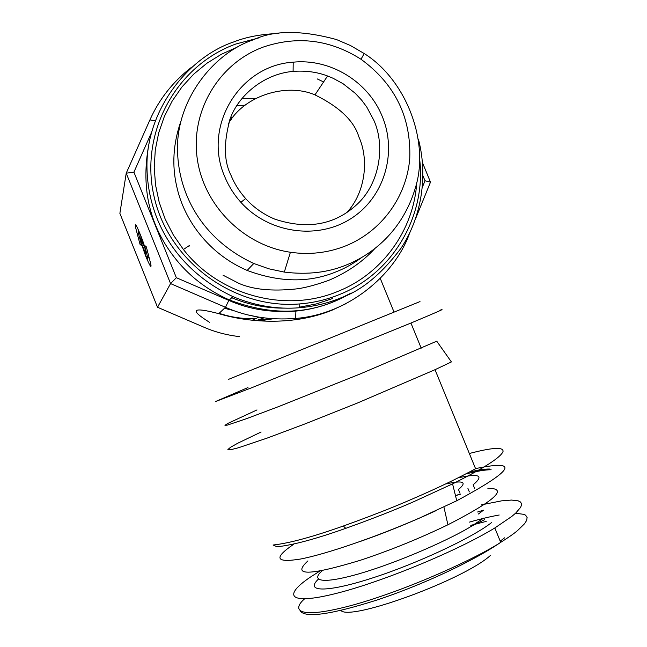 <?xml version="1.0" encoding="UTF-8"?>
<svg xmlns="http://www.w3.org/2000/svg" width="647" height="647" viewBox="0 0 647 647"><rect width="100%" height="100%" fill="white"/><g stroke="black" fill="none" stroke-linecap="round" stroke-linejoin="round"><path stroke-width="0.97" d="M188.536 246.078L189.013 246.709M332.396 298.582L316.359 303.92L299.65 307.139M285.376 308.134C266.887 308.368 249.006 304.899 231.715 297.717M149.352 141.806C140.512 185.746 148.697 224.048 173.914 256.713C188.14 275.355 206.628 289.775 229.394 299.973C267.518 314.418 302.481 314.895 334.273 301.413L351.232 293.01M423.001 175.887L425.006 180.764L422.418 187.096M347.722 295.008C331.555 303.936 314.28 309.29 295.905 311.086C271.287 312.913 248.933 309.347 228.828 300.394L176.332 277.692L133.913 172.159L151.406 132.756M278.865 33.434C261.307 34.137 246.361 36.936 234.044 41.82C187.937 57.017 145.664 110.831 146.974 167.856C147.985 221.436 177.585 270.527 232.88 296.593C255.072 305.861 277.32 309.573 299.618 307.737C314.402 306.419 327.932 303.208 340.217 298.105C361.091 290.972 381.342 274.36 400.978 248.278C419.021 221.436 429.147 180.343 418.447 139.267M410.408 231.416L408.953 234.424M425.006 180.764L430.498 182.139L415.431 219.09M422.507 162.753L430.498 182.139M155.11 120.916L149.918 119.897C159.219 99.08 173.121 81.514 191.625 67.199M133.913 172.159L126.222 173.194L149.918 119.897M176.332 277.692L170.565 283.588L126.222 173.194L119.881 213.373L157.52 307.268L170.565 283.588L225.488 307.309L218.767 313.649C192.151 306.694 189.078 309.589 209.563 322.327M228.828 300.394L225.488 307.309C246.523 316.666 269.904 320.37 295.639 318.437C348.135 314.426 394.047 275.355 409.13 234.554M259.439 37.728L235.718 44.061C175.669 65.792 138.749 133.913 154.431 198.079C169.53 262.35 234.796 309.509 299.812 303.92C313.601 302.804 326.824 299.666 339.481 294.522C393.085 273.325 426.51 215.516 419.636 159.049M241.962 98.409L255.508 98.514M135.433 226.895L140.035 244.34L141.693 245.714L138.458 233.405C136.727 227.073 142.073 238.023 144.273 245.504L142.672 240.571C137.148 226.28 134.73 221.719 135.433 226.895L136.865 226.652M141.693 244.606L145.68 256.083C149.91 266.079 151.633 268.82 150.84 264.308L146.319 246.839L144.572 245.407L147.767 257.7C148.309 260.741 147.176 258.929 144.354 252.265L141.693 244.606M142.761 246.742C146.61 255.533 147.33 256.026 144.928 248.213L139.987 237.263L140.359 240.005L142.761 246.742M239.341 336.586C227.008 335.195 215.314 332.121 204.242 327.35L157.52 307.268M345.239 304.025L331.846 310.285C290.964 326.8 245.723 321.81 218.767 313.649M416.749 182.616C413.781 229.79 382.7 273.487 338.138 291.287C286.079 313.358 219.276 295.784 183.416 249.499L173.25 234.821L165.131 218.985L159.186 202.268L155.531 184.961L154.229 167.436L155.288 149.967L158.693 132.87L164.354 116.484L172.167 101.078L181.985 86.908L193.599 74.259L206.805 63.317L221.387 54.259L237.037 47.247M325.805 312.55L326.872 311.765M325.376 312.266L324.349 313.059M420 301.583L228.237 379.482M236.729 105.663L245.124 105.186M141.159 243.701L140.035 244.34M230.534 117.803L232.799 117.439M270.778 318.623L257.247 320.257M440.097 310.172C446.567 307.899 436.846 312.194 410.934 323.039L251.804 387.707L215.427 401.577L247.971 387.553M224.46 308.279L233.858 310.617M264.089 317.92L263.636 317.976M255.662 318.599C243.086 319.036 230.906 317.273 219.123 313.31M273.066 318.785L259.779 320.904M469.342 453.49C492.238 447.522 503.471 446.826 503.051 451.42C501.077 457.211 484.247 468.024 452.568 483.875L413.886 501.635C395.503 509.731 372.785 518.643 345.749 528.348C315.687 538.991 292.808 545.13 277.118 546.772L273.058 545.025C289.055 543.294 312.485 536.961 343.355 526.011C371.119 516.023 394.452 506.868 413.352 498.554C436.709 488.493 457.453 478.554 475.577 468.719L435.019 369.696L451.404 361.924L436.741 341.187L361.075 373.586L279.431 406.276L246.588 418.658L227.243 425.144L224.962 425.322L227.679 423.494L256.988 409.923M231.335 119.38L229.822 119.638M224.776 307.98L231.569 309.767M435.019 369.696L357.678 402.927L304.996 423.914L267.276 438.051L238.282 447.813L230.389 449.794L227.89 449.544L230.631 447.214L237.853 443.171L261.113 432.01M229.677 309.04L224.978 307.786M180.804 121.507C173.194 143.553 171.827 165.163 176.704 186.344C183.885 219.956 208.819 253.988 247.154 270.43C279.739 282.593 309.598 282.965 336.739 271.562C344.811 268.424 353.173 263.717 361.827 257.449M475.537 468.622C520.245 459.265 513.985 469.973 456.758 500.754L419.571 518.021C374.864 537.471 325.611 554.277 300.297 559.073C275.598 563.019 273.39 558.094 293.681 544.281M346.921 264.744C370.691 255.217 402.774 232.006 415.795 186.498C429.398 140.941 406.081 79.832 364.204 53.531L350.439 45.516L336.513 39.564C301.696 30.069 274.037 30.126 253.551 39.734C212.968 53.127 176.024 100.641 177.513 150.702C178.653 197.683 205.018 240.87 253.794 263.499L268.869 268.804L284.308 272.096C307.543 274.967 328.417 272.516 346.921 264.744M489.472 469.026C484.918 468.97 478.246 469.973 469.455 472.027M345.684 245.884C381.633 231.375 406.777 196.583 409.761 158.329C411.152 117.058 394.896 84.029 361.002 59.257C330.035 39.58 297.418 35.536 263.151 47.11C219.511 63.123 190.914 109.917 197.052 157.278C202.948 204.654 243.062 245.367 290.414 252.257C309.606 254.999 328.029 252.872 345.684 245.884M465.597 474.041C476.944 471.137 485.46 469.706 491.146 469.754M435.835 510.758C409.43 522.873 384.132 533.144 359.934 541.571M224.816 176.849C202.317 126.391 239.665 65.29 293.204 62.185C330.172 58.376 368.111 81.538 382.11 116.112C397.711 153.015 384.083 198.095 350.326 219.01C316.731 240.183 268.416 233.074 240.878 202.309C234.06 194.715 228.706 186.231 224.816 176.849M487.846 488.283C508.696 488.218 495.376 500.39 447.91 524.782C419.393 538.547 390.181 550.387 360.266 560.302C308.789 575.895 291.336 576.105 307.907 560.925M373.869 120.35C385.232 145.268 380.072 182.689 357.573 203.886C335.227 224.897 307.632 229.984 274.773 219.131C263.329 214.294 253.624 207.444 245.658 198.589C239.204 191.277 234.351 183.578 231.092 175.507C223.781 161.297 223.506 142.275 230.275 118.45C238.581 95.376 264 73.782 293.099 71.405C305.538 70.45 317.03 71.987 327.576 75.99L333.084 78.263L343.047 83.698L355.26 93.305L361.657 100.164L366.784 107.07L373.869 120.35M460.397 494.235L459.2 494.551M457.591 494.987L455.472 495.578M228.488 123.593C243.895 95.683 286.459 82.492 314.96 94.883C339.513 106.957 354.152 120.973 358.883 136.921C369.008 158.952 365.749 192.232 346.776 212.604M455.601 496.087L459.038 494.171M455.545 495.853L458.238 494.623M474.769 488.792L473.135 484.813C484.368 475.464 479.346 473.151 458.076 477.874M445.354 484.069C463.252 480.034 467.619 481.837 458.464 489.496L460.025 493.313M469.342 491.922L467.935 488.469M478.384 514.025L483.519 510.176L477.559 512.003M491.639 522.517C472.488 537.738 416.409 563.941 371.427 578.305C326.266 592.822 304.575 592.045 318.397 579.146M490.313 555.571C463.115 580.133 349.412 621.532 340.896 610.428M319.764 571.107L310.689 576.906C282.1 596.016 289.16 605.22 335.558 593.582C381.568 582.195 457.194 551.009 494.826 527.96L511.753 516.468L515.716 513.087L520.584 507.418L521.482 505.17L521.377 503.317L520.293 501.886L518.255 500.867L511.502 500.066L501.49 500.867L481.344 504.87M500.228 541.159L504.547 537.835M470.79 525.356L486.204 521.401M263.863 317.887L256.172 320.621M252.273 320.241L258.808 317.135M258.735 317.167L248.505 315.024M147.767 257.7L149.069 257.474M483.624 518.11L471.202 526.359C454.267 537.099 402.66 561.143 358.519 573.954C315.615 586.077 312.493 578.653 322.441 570.622M469.463 522.105C480.875 518.854 490.79 516.492 499.201 515.012M515.562 513.233L524.094 514.381L525.663 515.238L527.119 517.519L526.658 520.374L524.677 523.609L517.543 530.597C513.904 533.67 508.291 537.584 500.713 542.348C478.626 556.938 410.853 588.899 352.874 605.074C296.536 620.336 291.926 609.749 304.502 598.912M323.589 81.959L317.224 78.91M223.045 275.21L239.269 283.556C253.357 289.565 271.926 291.393 294.992 289.055C303.144 288.303 314.24 285.464 328.264 280.539C346.679 272.808 362.069 262.286 374.451 248.982M229.394 299.973L232.88 296.593M295.905 311.086L295.639 318.437M299.812 303.92L299.618 307.737M393.991 311.975L380.258 278.396M140.359 240.005L141.475 239.778M183.416 249.499L189.288 245.577M421.205 348.143L410.934 323.039M343.355 526.011L345.749 528.348M456.758 500.754L452.568 483.875M247.154 270.43L253.794 263.499M364.204 53.531L361.002 59.257M290.414 252.257L284.308 272.096M447.91 524.782L443.923 506.989M240.878 202.309L245.658 198.589M293.204 62.185L293.099 71.405M327.576 75.99L314.96 94.883M484.522 519.703L471.202 526.359M300.265 611.083C305.78 618.208 331.49 614.48 377.379 599.898C421.003 585.446 472.472 561.661 500.713 542.348L494.818 527.96"/></g></svg>

